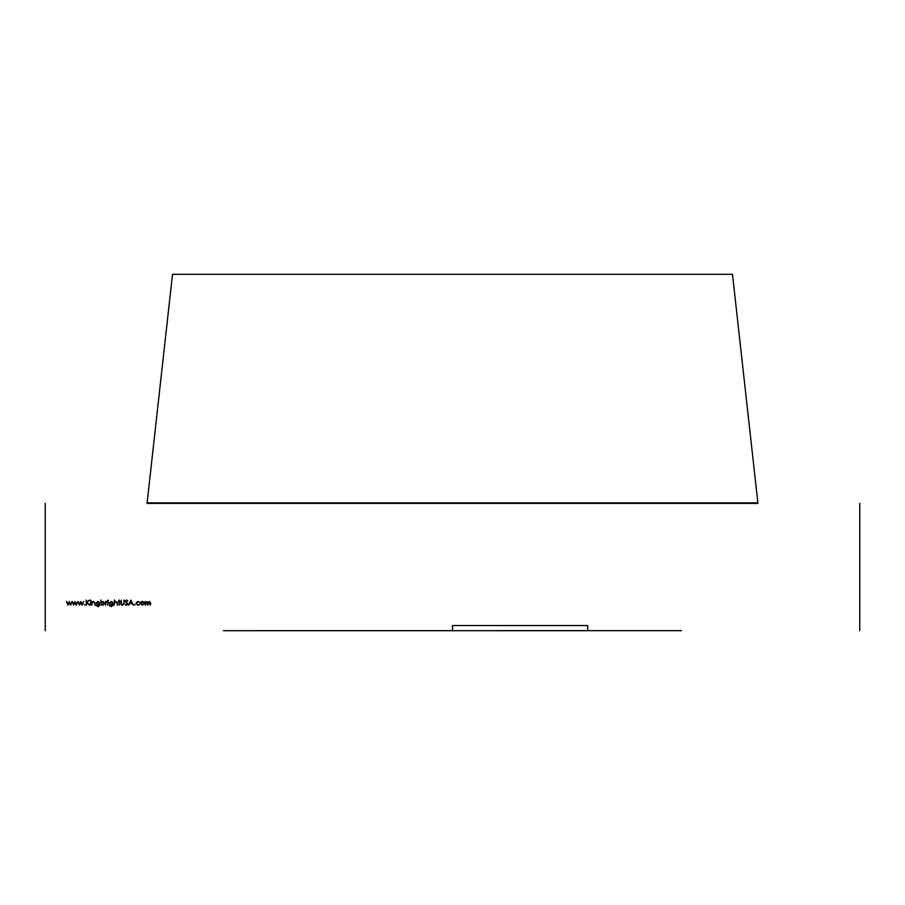 <?xml version="1.0" encoding="UTF-8"?>
<svg xmlns="http://www.w3.org/2000/svg" width="905" height="905" viewBox="0 0 905 905"><rect width="100%" height="100%" fill="white"/><g stroke="black" fill="none" stroke-linecap="round" stroke-linejoin="round"><path stroke-width="1.36" d="M172.516 274.305L732.484 274.305L757.938 503.384L147.062 503.384L172.516 274.305M681.578 630.649L223.422 630.695M452.5 630.695L452.5 625.559L587.707 625.559L587.707 630.695L309.985 630.695M147.119 502.875L757.881 502.875M140.976 602.029L142.402 601.406L143.816 602.017L144.325 603.341L142.402 605.264L140.467 603.341L140.976 602.029M134.2 604.834L135.049 604.834L134.2 604.834M126.417 605.321L124.867 604.212L126.417 604.8L127.413 603.94L125.195 601.158L126.451 599.97L127.809 600.83L125.659 601.135L127.877 603.952L126.417 605.321M118.804 601.474L118.804 599.97L119.913 601.474L119.256 601.927L119.256 605.196L118.804 601.927L118.148 601.927L118.804 601.474M112.537 602.119L112.854 605.569L111.111 606.633L109.211 605.456L111.066 606.169L112.537 604.483L111.055 605.196L109.143 603.318L111.066 601.406L112.537 602.119M107.514 600.298L108.362 600.298L107.514 600.298M101.315 605.196L100.851 599.97L101.315 602.153L102.831 601.406L104.776 603.341L102.819 605.264L101.315 604.506L101.315 605.196M91.778 605.196L91.778 601.474L92.242 602.142L93.656 601.406L95.048 603.296L95.048 605.196L94.539 602.594L93.577 601.87L92.31 602.854L91.778 605.196M90.025 600.298L90.873 600.298L90.025 600.298M84.278 604.834L85.127 604.834L84.278 604.834M73.746 605.196L72.208 601.474L73.803 604.144L75.013 601.474L76.28 604.144L77.887 601.474L76.325 605.196L75.047 602.515L73.746 605.196M859.75 630.649L859.75 503.384M45.25 630.649L45.25 503.384M67.999 605.196L66.461 601.474L68.056 604.144L69.278 601.474L70.545 604.144L72.14 601.474L70.579 605.196L69.3 602.515L67.999 605.196M79.493 605.196L77.943 601.474L79.549 604.144L80.76 601.474L82.027 604.144L83.622 601.474L82.072 605.196L80.783 602.515L79.493 605.196M86.235 605.196L86.235 600.106L86.688 602.04L89.471 600.106L86.971 602.391L89.663 605.196L86.688 602.741L86.235 605.196M90.217 605.196L90.67 601.474L90.217 605.196M99.358 602.119L99.674 605.569L97.921 606.633L96.02 605.456L97.887 606.169L99.358 604.483L97.864 605.196L95.964 603.318L97.887 601.406L99.358 602.119M105.557 605.196L105.557 601.474L107.322 601.531L106.089 602.662L105.557 605.196M107.706 605.196L108.17 601.474L107.706 605.196M114.041 605.196L114.494 599.97L114.494 602.176L115.908 601.406L117.299 603.296L117.299 605.196L116.79 602.594L115.829 601.87L114.562 602.854L114.041 605.196M120.829 603.183L121.281 600.106L121.304 603.827L122.48 604.8L123.578 603.94L124.087 600.106L124.087 603.183L122.503 605.321L120.919 604.246L120.829 603.183M130.942 600.106L133.352 605.196L132.107 603.567L129.8 603.567L128.533 605.196L130.942 600.106M137.99 601.406L139.687 602.278L137.956 601.87L136.361 603.318L137.956 604.8L139.687 604.404L137.945 605.264L135.897 603.364L137.99 601.406M145.23 605.196L145.23 601.474L148.16 602.311L149.529 601.406L150.784 603.183L150.321 605.196L149.438 601.87L147.775 605.196L146.893 601.87L145.23 605.196M99.358 603.318L97.921 601.87L96.416 603.341L97.887 604.732L99.358 603.318M101.315 603.33L102.808 604.8L104.313 603.341L102.819 601.87L101.315 603.33M112.537 603.318L111.1 601.87L109.596 603.341L111.077 604.732L112.537 603.318M131.87 603.035L130.965 601.09L130.048 603.035L131.87 603.035M143.861 603.341L142.402 601.87L140.931 603.341L142.402 604.8L143.861 603.341"/></g></svg>
